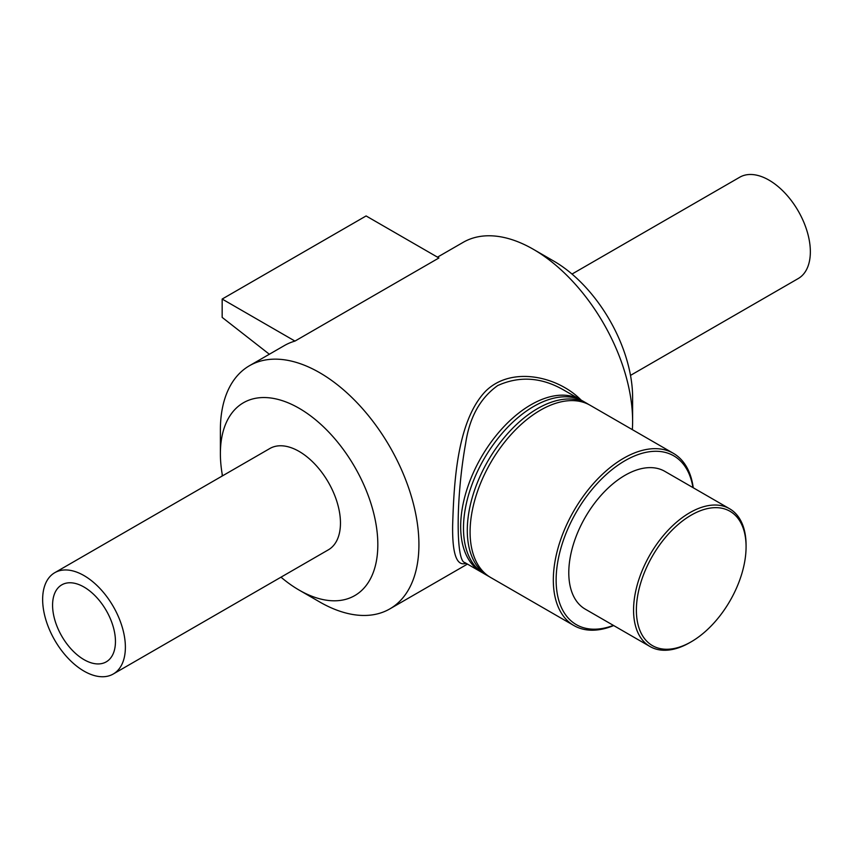 <?xml version="1.0" encoding="UTF-8"?>
<svg xmlns="http://www.w3.org/2000/svg" width="853" height="853" viewBox="0 0 853 853"><rect width="100%" height="100%" fill="white"/><g stroke="black" fill="none" stroke-linecap="round" stroke-linejoin="round"><path stroke-width="1.28" d="M481.263 572.064L464.8 562.553C455.811 561.231 455.833 497.8 465.621 443.539C469.502 417.384 480.207 398.052 497.725 385.545C519.68 375.672 541.858 377.261 564.238 390.322L580.701 399.822A99.438 57.418 120 0 0 481.263 457.24A99.438 57.418 120 0 0 481.263 572.064A99.438 57.418 120 0 0 482.691 572.843M581.106 400.057C557.638 376.13 510.958 365.606 485.304 391.516C456.824 421.67 453.945 483.544 452.644 525.16C452.197 553.896 456.675 566.605 466.069 563.289M582.087 400.665A99.438 57.418 120 0 0 580.701 399.822M632.34 429.635A140.393 81.056 -120 0 0 632.617 421.243A140.393 81.056 -120 0 0 533.349 249.3A140.393 81.056 -120 0 0 463.158 242.348L437.493 257.158M280.989 577.172A111.327 64.274 -120 0 0 299.104 590.073L319.651 601.941A140.393 81.056 -120 0 0 389.842 608.893A140.393 81.056 -120 0 0 418.919 544.619A140.393 81.056 -120 0 0 357.642 403.341A140.393 81.056 -120 0 0 249.46 365.724A140.393 81.056 -120 0 0 220.383 429.997L220.383 453.721A111.327 64.274 -120 0 0 222.494 475.857M294.967 341.083L222.164 299.051L366.108 215.948L438.911 257.979L294.967 341.083A140.393 81.056 -120 0 0 284.337 345.593L249.46 365.724M693.244 487.767A99.438 57.418 120 0 0 673.358 453.316A99.438 57.418 120 0 0 573.92 510.723A99.438 57.418 120 0 0 573.92 625.558A99.438 57.418 120 0 0 613.691 625.558M613.414 625.388A97.455 56.266 -60 0 1 556.241 575.476A97.455 56.266 -60 0 1 621.144 463.051A97.455 56.266 -60 0 1 692.967 487.596M673.358 453.316L590.137 405.271A99.438 57.418 120 0 0 490.688 462.678A99.438 57.418 120 0 0 490.688 577.513L573.92 625.558M729.592 508.751L664.818 471.346A79.553 45.934 120 0 0 585.265 517.281A79.553 45.934 120 0 0 585.265 609.149L650.039 646.542A79.553 45.934 120 0 0 689.821 642.597L691.229 641.787A77.57 44.782 -60 0 1 636.381 610.119A77.57 44.782 -60 0 1 691.229 515.127A77.57 44.782 -60 0 1 746.076 546.794L746.076 545.163A79.553 45.934 120 0 0 729.592 508.751A79.553 45.934 120 0 0 650.039 554.674A79.553 45.934 120 0 0 650.039 646.542M746.076 546.794A77.57 44.782 -60 0 1 691.229 641.787M588.709 404.493A99.438 57.418 120 0 0 587.322 403.64L583.516 401.443A99.438 57.418 120 0 0 484.077 458.861A99.438 57.418 120 0 0 484.077 573.685L487.884 575.882A99.438 57.418 120 0 0 489.302 576.66M587.322 403.64A99.438 57.418 120 0 0 487.884 461.057A99.438 57.418 120 0 0 487.884 575.882M222.164 476.049L222.164 474.012M222.164 299.051L222.164 317.391L269.345 354.24M632.617 421.243L632.617 397.519A111.327 64.274 -120 0 0 553.896 261.167L533.349 249.3M299.104 590.073A111.327 64.274 -120 0 0 377.826 544.619A111.327 64.274 -120 0 0 299.104 408.267A111.327 64.274 -120 0 0 220.383 453.721M113.257 674.009L328.352 549.833A58.494 33.768 -120 0 0 340.464 523.049A58.494 33.768 -120 0 0 314.928 464.181A58.494 33.768 -120 0 0 269.857 448.507L54.763 572.694A58.494 33.768 -120 0 0 54.763 640.24A58.494 33.768 -120 0 0 113.257 674.009A58.494 33.768 -120 0 0 125.38 647.235A58.494 33.768 -120 0 0 99.844 588.367A58.494 33.768 -120 0 0 54.763 572.694M115.454 641.499A44.452 25.665 -120 0 0 96.048 596.759A44.452 25.665 -120 0 0 61.789 584.849A44.452 25.665 -120 0 0 61.789 636.189A44.452 25.665 -120 0 0 106.241 661.853A44.452 25.665 -120 0 0 115.454 641.499M630.506 375.384L798.237 278.547A58.494 33.768 -120 0 0 810.35 251.763A58.494 33.768 -120 0 0 784.813 192.895A58.494 33.768 -120 0 0 739.743 177.221L572.011 274.058M467.444 564.089L389.842 608.893"/></g></svg>
